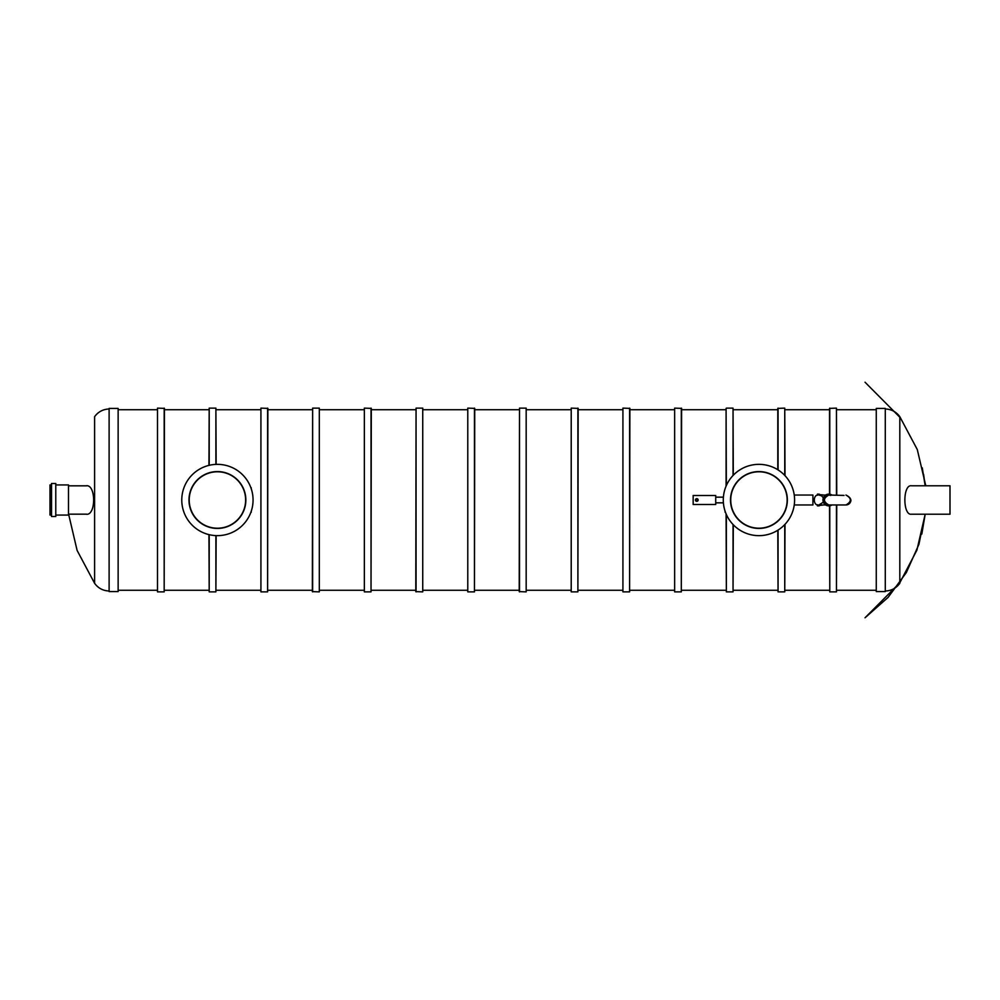 <?xml version="1.0" encoding="UTF-8"?>
<svg xmlns="http://www.w3.org/2000/svg" width="1000" height="1000" viewBox="0 0 1000 1000"><rect width="100%" height="100%" fill="white"/><g stroke="black" fill="none" stroke-linecap="round" stroke-linejoin="round"><path stroke-width="1.5" d="M109.113 408.988C103.038 409.225 98.2 411.788 94.6 416.688L94.6 583.312L77.112 550.438L68.612 514.175M85.475 514.175L86.088 514.212C96.125 516.175 96.175 483.913 86.088 485.788L85.475 485.825M109.113 408.438L109.113 591.562L118.138 591.562L118.138 408.438L109.113 408.438M876.263 409.738L836.737 409.738M829.513 409.738L785.013 409.738M777.8 409.738L733.3 409.738M726.087 409.738L681.587 409.738M674.362 409.738L629.875 409.738M622.65 409.738L578.162 409.738M570.938 409.738L526.45 409.738M519.225 409.738L474.725 409.738M467.512 409.738L423.013 409.738M415.8 409.738L371.3 409.738M364.075 409.738L319.587 409.738M312.362 409.738L267.875 409.738M260.65 409.738L216.15 409.738M208.938 409.738L164.438 409.738M157.225 409.738L118.138 409.738M885.288 591.013C891.363 590.775 896.2 588.212 899.812 583.312L899.812 416.688L917.288 449.55L925.788 485.788M911.1 514.212L950 514.212L950 485.788L911.538 485.788C902.663 484.038 902.625 515.9 911.562 514.212M885.288 591.562L885.288 408.438L876.263 408.438L876.263 591.562L885.288 591.562M51.537 515.075L50 515.075L50 484.925L51.537 484.925M51.537 516.512L51.537 483.488L55.775 483.488L55.775 516.512L51.537 516.512M55.775 515.075L68.5 515.075L68.5 484.925L55.775 484.925M86.7 514.175L68.5 514.175M416.062 591.875L416.062 408.125L422.738 408.125L422.738 591.875L415.8 591.613L416.062 408.125M422.738 591.875L422.738 408.125M371.025 408.125L371.025 591.875L364.35 591.875L364.35 408.125L371.3 408.387L371.025 591.875M364.35 408.125L364.35 591.875M312.638 591.875L312.638 408.125L319.312 408.125L319.312 591.875L312.362 591.613L312.638 408.125M319.312 591.875L319.312 408.125M267.6 408.125L267.6 591.875L260.925 591.875L260.925 408.125L267.875 408.387L267.6 591.875M260.925 408.125L260.925 591.875M164.175 408.125L164.175 591.875L157.487 591.875L157.487 408.125L164.438 408.387L164.175 591.875M157.487 408.125L157.487 591.875M209.2 534.688L209.2 591.875L215.888 591.875L215.888 535.612M208.938 465.375L209.2 408.125L209.2 465.312M209.2 408.125L215.888 408.125L215.888 464.387M208.938 534.625L209.2 591.875M216.15 535.625L215.888 591.875M215.888 408.125L216.15 464.375M474.462 408.125L474.462 591.875L467.775 591.875L467.775 408.125L474.725 408.387L474.462 591.875M467.775 408.125L467.775 591.875M519.5 591.875L519.5 408.125L526.175 408.125L526.175 591.875L519.225 591.613L519.5 408.125M526.175 591.875L526.175 408.125M726.087 486.15L726.087 408.387L726.35 485.525M726.35 514.475L726.35 591.875L733.037 591.875L733.037 524.5M726.35 408.125L733.037 408.125L733.037 475.5M733.3 524.775L733.037 591.875M733.037 408.125L733.3 475.225M726.087 513.85L726.35 591.875M777.8 469.75L777.8 408.387L784.75 408.125L784.75 475.412M784.75 524.587L784.75 591.875L778.062 591.875L778.062 530.075M778.062 408.125L778.062 469.925M777.8 530.25L778.062 591.875M784.75 408.125L785.013 475.7M785.013 524.3L784.75 591.875M829.513 494.175L829.513 408.387L836.462 408.125L836.462 495.037M836.462 504.963L836.462 591.875L829.788 591.875L829.788 505.788M829.788 408.125L829.788 494.212M829.513 505.825L829.788 591.875M836.462 408.125L836.737 495.037M836.737 504.963L836.462 591.875M681.312 408.125L681.312 591.875L674.638 591.875L674.638 408.125L681.587 408.387L681.312 591.875M674.638 408.125L674.638 591.875M251.262 512.188L251.262 511.2L250.812 512.487M251.262 488.8L251.262 487.812L251.262 488.8M184.025 487.512L183.575 488.8M184.025 512.487L183.575 511.2M629.6 408.125L629.6 591.875L622.925 591.875L622.925 408.125L629.875 408.387L629.6 591.875M622.925 408.125L622.925 591.875M228.312 526.263A28.425 28.425 0 0 1 189.225 496.3A28.425 28.425 0 0 1 234.713 477.438A28.425 28.425 0 0 1 228.312 526.263M231.075 532.925A35.65 35.65 0 0 1 182.075 495.363A35.65 35.65 0 0 1 239.112 471.712A35.65 35.65 0 0 1 231.075 532.925M206.612 473.95A28.2 28.2 0 0 1 245.387 503.675A28.2 28.2 0 0 1 200.263 522.388A28.2 28.2 0 0 1 206.612 473.95M577.888 408.125L577.888 591.875L571.213 591.875L571.213 408.125L578.162 408.387L577.888 591.875M571.213 408.125L571.213 591.875M725.088 511.2L725.088 512.188L725.088 511.2M792.325 512.487L792.775 511.2M792.325 487.512L792.775 488.8M758.938 471.575A28.425 28.425 0 0 1 783.55 514.212A28.425 28.425 0 0 1 734.312 514.212A28.425 28.425 0 0 1 758.938 471.575M758.938 464.35A35.65 35.65 0 0 1 789.812 517.825A35.65 35.65 0 0 1 728.062 517.825A35.65 35.65 0 0 1 758.938 464.35M758.938 528.2A28.2 28.2 0 0 1 734.513 485.9A28.2 28.2 0 0 1 783.363 485.9A28.2 28.2 0 0 1 758.938 528.2M794.237 504.963L812.925 504.963L812.925 495.037L794.237 495.037M831.938 504.963A5.863 5.863 0 0 1 823.175 501.625A5.863 5.863 0 0 1 831.938 495.037M823.85 504.963L819.25 505.412M819.25 494.588L823.85 495.037M817.438 504.75L817.438 505.863L819.25 505.863M819.25 494.137L817.438 494.137L817.438 495.25M844.05 495.425L828.812 495.037A4.963 4.963 0 0 0 823.85 500A4.963 4.963 0 0 0 828.812 504.963C822.438 501.65 822.438 498.35 828.812 495.037C823.012 498.35 823.012 501.65 828.812 504.963L845.962 504.963C852.337 501.65 852.337 498.35 845.962 495.037C851.762 498.35 851.762 501.65 845.962 504.963A4.963 4.963 0 0 0 850.925 500A4.963 4.963 0 0 1 845.962 504.963M715.725 504.513L693.162 504.513L693.162 495.487L715.725 495.487L715.725 504.513M695.875 500A0.9 0.9 0 0 1 697.225 499.212A0.9 0.9 0 0 1 697.225 500.788A0.9 0.9 0 0 1 695.875 500A0.9 0.9 0 0 1 697.225 499.212A0.9 0.9 0 0 1 697.225 500.788A0.9 0.9 0 0 1 695.875 500M94.6 417.537L94.6 582.463M94.6 566.95L94.6 574.525M695.425 500A1.35 1.35 0 0 1 697.45 498.825A1.35 1.35 0 0 1 697.45 501.175A1.35 1.35 0 0 1 695.425 500M109.113 591.013C103.038 590.775 98.2 588.212 94.6 583.312M876.263 590.262L836.737 590.262M829.513 590.262L785.013 590.262M777.8 590.262L733.3 590.262M726.087 590.262L681.587 590.262M674.362 590.262L629.875 590.262M622.65 590.262L578.162 590.262M570.938 590.262L526.45 590.262M519.225 590.262L474.725 590.262M467.512 590.262L423.013 590.262M415.8 590.262L371.3 590.262M364.075 590.262L319.587 590.262M312.362 590.262L267.875 590.262M260.65 590.262L216.15 590.262M208.938 590.262L164.438 590.262M157.225 590.262L118.138 590.262M885.288 408.988C891.363 409.225 896.2 411.788 899.812 416.688M86.7 485.825L68.5 485.825M899.812 582.775L865.025 617.788L899.812 582.775L865.025 617.788L899.812 582.775L916.912 550.125L925.188 514.212L918.9 544.388L906.35 572.537L888.112 597.375L865.025 617.788L899.812 582.775L865.025 617.788L899.812 582.775L865.025 617.788L888.112 597.375L906.35 572.537L918.9 544.388L925.188 514.212L921.812 534.05M923.6 474.425L925.188 485.788L922.262 467.85M899.812 417.225L865.025 382.212M923.6 474.4L925.188 485.788M723.4 497.163L715.725 497.163M723.4 502.837L715.725 502.837M825.688 495.037L818.888 495.037C812.688 493.875 812.9 506.3 818.888 504.963L825.688 504.963M818.888 495.037L821.575 495.825L823.363 497.85M823.363 502.15L818.888 504.963M830.738 495.425L828.812 495.037"/></g></svg>
